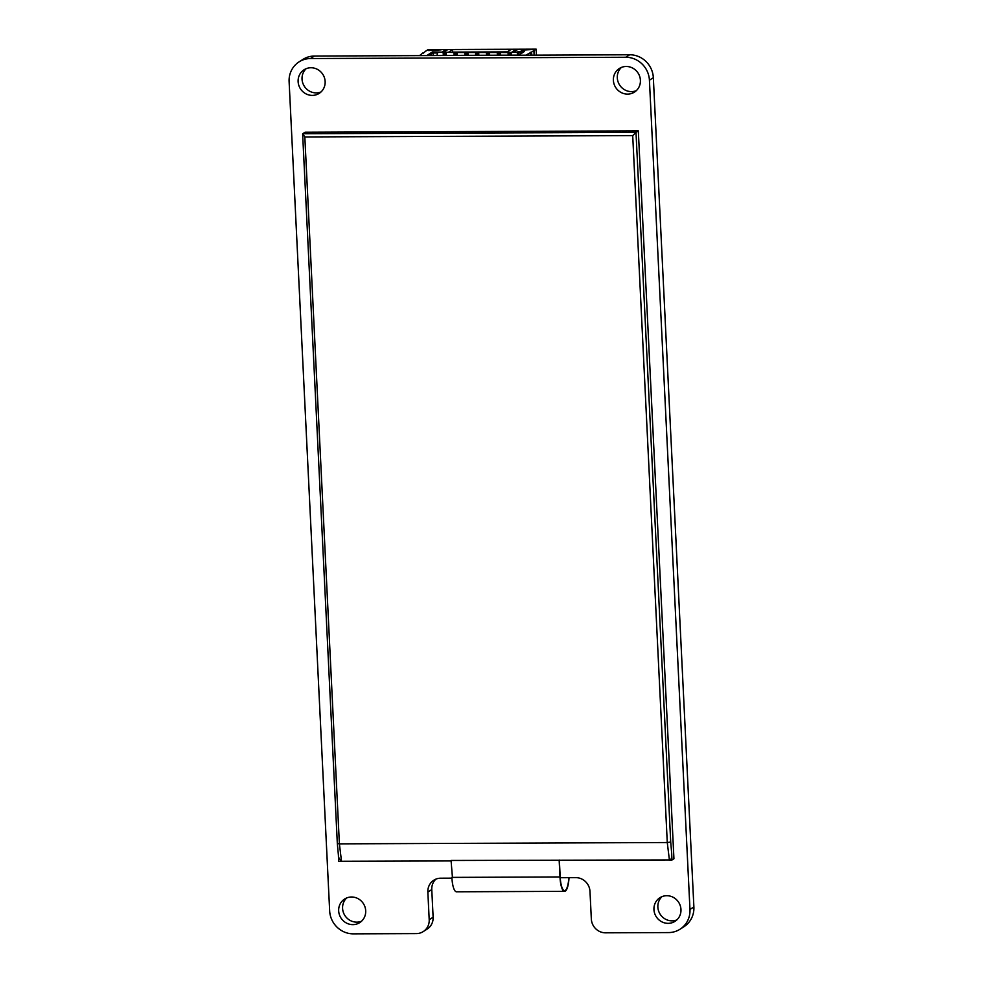 <?xml version="1.0" encoding="UTF-8"?>
<svg xmlns="http://www.w3.org/2000/svg" width="983" height="983" viewBox="0 0 983 983"><rect width="100%" height="100%" fill="white"/><g stroke="black" fill="none" stroke-linecap="round" stroke-linejoin="round"><path stroke-width="1.47" d="M423.231 931.589L427.15 929.095A14.02 13.32 57.5 0 0 433.122 917.225L429.202 919.719A14.02 13.32 57.5 0 1 423.231 931.589A14.02 13.32 57.5 0 1 416.362 933.592L353.315 933.85A23.359 22.204 57.5 0 1 329.661 910.909L289.113 81.663A23.359 22.204 57.5 0 1 299.065 61.88A23.359 22.204 57.5 0 1 310.505 58.538L625.766 57.26A23.359 22.204 57.5 0 1 649.419 80.201L689.968 909.435A23.359 22.204 57.5 0 1 680.015 929.23A23.359 22.204 57.5 0 1 668.575 932.572L605.528 932.818A14.02 13.32 57.5 0 1 591.336 919.056L589.984 891.421A14.02 13.32 57.5 0 0 575.805 877.647L560.224 877.708M429.202 919.719L427.851 892.072A14.02 13.32 57.5 0 1 433.822 880.203A14.02 13.32 57.5 0 1 440.691 878.2L451.934 878.151M425.074 930.164A14.02 13.32 57.5 0 0 433.122 917.225L431.77 889.578A14.02 13.32 57.5 0 1 435.899 879.134A14.02 13.32 57.5 0 0 431.77 889.578L427.851 892.072M299.065 61.88L302.985 59.385A23.359 22.204 57.5 0 1 314.425 56.043L310.505 58.538M314.425 56.043L629.685 54.765A23.359 22.204 57.5 0 1 653.339 77.706A23.359 22.204 57.5 0 0 629.685 54.765L314.425 56.043A23.359 22.204 57.5 0 0 301.093 60.737M681.907 927.878A23.359 22.204 57.5 0 0 693.887 906.94L653.339 77.706L693.887 906.94A23.359 22.204 57.5 0 1 683.935 926.736L680.015 929.23M668.133 923.356A14.02 13.32 57.5 0 1 654.617 913.281A14.02 13.32 57.5 0 1 659.912 897.712A14.02 13.32 57.5 0 1 678.688 902.369A14.02 13.32 57.5 0 1 674.989 921.354A14.02 13.32 57.5 0 1 668.133 923.356M676.832 919.916A14.02 13.32 57.5 0 1 672.04 920.85A14.02 13.32 57.5 0 1 658.954 911.929A14.02 13.32 57.5 0 1 661.989 896.643M352.86 924.634A14.02 13.32 57.5 0 1 339.344 914.559A14.02 13.32 57.5 0 1 344.652 899.003A14.02 13.32 57.5 0 1 363.415 903.647A14.02 13.32 57.5 0 1 359.729 922.632A14.02 13.32 57.5 0 1 352.86 924.634M361.572 921.206A14.02 13.32 57.5 0 1 356.78 922.14A14.02 13.32 57.5 0 1 343.681 913.219A14.02 13.32 57.5 0 1 346.716 897.934M312.311 95.4A14.02 13.32 57.5 0 1 298.795 85.324A14.02 13.32 57.5 0 1 304.091 69.756A14.02 13.32 57.5 0 1 322.866 74.413A14.02 13.32 57.5 0 1 319.168 93.397A14.02 13.32 57.5 0 1 312.311 95.4M321.011 91.96A14.02 13.32 57.5 0 1 316.219 92.893A14.02 13.32 57.5 0 1 303.133 83.973A14.02 13.32 57.5 0 1 306.168 68.687M627.572 94.11A14.02 13.32 57.5 0 1 614.056 84.034A14.02 13.32 57.5 0 1 619.364 68.478A14.02 13.32 57.5 0 1 638.127 73.135A14.02 13.32 57.5 0 1 634.44 92.107A14.02 13.32 57.5 0 1 627.572 94.11M636.284 90.682A14.02 13.32 57.5 0 1 631.491 91.616A14.02 13.32 57.5 0 1 618.393 82.695A14.02 13.32 57.5 0 1 621.428 67.409M425.983 51.03L428.06 49.592L536.153 49.15L536.448 55.146M423.194 53.266L425.983 50.919M534.297 55.146L534.076 50.477L536.153 49.15M525.794 55.183L531.619 52.038L531.778 55.159M531.262 52.271L531.398 55.159M455.264 52.504L510.742 52.517L524.369 51.521L518.741 55.122L426.868 55.49L432.495 51.902L455.264 52.504L455.412 55.38M454.896 52.738L455.031 55.38M455.805 52.738L455.928 55.367M423.169 52.713L419.508 55.613M534.076 50.477L531.619 52.038M442.166 52.013L445.582 49.826L447.388 49.826L443.96 52.013L442.166 52.013M507.216 51.902L448.432 52.296L452.585 49.642L511.135 49.408L507.216 51.902M521.174 50.145L533.867 49.469L521.174 50.145M515.842 49.543L512.426 51.73L514.22 51.718L517.648 49.531L515.842 49.543L515.903 50.649M428.391 50.514L441.084 49.85L428.391 50.514M530.353 52.271L530.501 55.171M533.892 50.477L534.125 55.146M444.992 52.775L445.115 55.417M452.585 49.642L452.463 52.283M452.45 52.099L507.253 51.878M429.374 49.9L429.399 50.514M445.582 49.826L445.643 50.932M522.157 49.519L522.182 50.133M453.999 52.738L454.121 55.38M456.702 52.726L456.825 55.367M465.709 52.689L465.831 55.331M466.077 52.455L466.212 55.331M511.111 52.271L511.258 55.146M516.972 52.259L518.004 55.122M518.066 51.546L518.766 52.627L522.673 52.603M517.918 53.168L518.766 52.627L518.889 55.023M510.742 52.517L510.877 55.146M509.845 52.517L509.968 55.146M509.317 52.283L509.452 55.159M432.495 51.902L433.196 52.971L437.349 52.959M429.264 55.478L433.196 52.971L433.319 55.466M508.948 52.517L509.071 55.159M508.039 52.517L508.174 55.159M437.705 52.578L436.944 55.453M500.298 52.32L500.445 55.195M443.186 52.787L443.321 55.429M499.942 52.554L500.064 55.195M444.095 52.787L444.218 55.417M499.032 52.554L499.167 55.195M444.451 52.554L444.599 55.417M498.504 52.332L498.639 55.195M498.135 52.566L498.258 55.195M445.889 52.775L446.024 55.417M497.238 52.566L497.361 55.208M446.257 52.541L446.393 55.404M489.497 52.369L489.632 55.232M489.129 52.603L489.251 55.232M488.232 52.603L488.354 55.245M487.691 52.369L487.838 55.245M487.322 52.603L487.457 55.245M486.425 52.615L486.548 55.245M457.07 52.492L457.206 55.367M478.684 52.406L478.832 55.281M464.812 52.701L464.934 55.331M478.316 52.64L478.451 55.281M477.419 52.652L477.541 55.281M476.878 52.418L477.025 55.281M466.606 52.689L466.741 55.331M476.522 52.652L476.644 55.281M467.515 52.689L467.638 55.318M475.612 52.652L475.747 55.294M467.871 52.455L468.019 55.318M341.531 861.415L339.393 843.856L667.273 842.529L632.708 135.605L636.001 132.361L670.713 842.05L667.273 842.529L669.411 860.076M302.715 133.725L636.001 132.361L638.323 130.874L305.049 132.238L302.715 133.725L304.828 136.944L632.708 135.605M304.828 136.944L339.393 843.856L337.329 843.525L302.629 133.946M340.769 861.292L451.086 860.936M559.155 860.027L559.978 876.959L452.426 877.389L451.062 860.469L670.099 859.953M338.41 855.628L338.693 861.366L341.003 861.366L338.607 857.274L337.329 843.537M638.323 130.874L673.933 858.761L671.967 860.014L671.598 852.31C672.077 857.52 671.303 860.1 669.276 860.051M671.598 852.31L670.713 842.05M559.978 876.959A17.289 4.608 89.8 0 0 564.574 891.348A17.289 4.608 89.8 0 0 569.022 877.684M559.376 860.494L560.175 876.824A16.539 4.399 89.8 0 0 564.574 890.61A16.539 4.399 89.8 0 0 568.825 877.684M451.885 877.389A17.289 4.608 89.8 0 0 456.481 891.79L564.574 891.348M669.656 860.027L671.967 860.014M433.122 917.225L431.77 889.578M629.685 54.765L625.766 57.26M653.339 77.706L649.419 80.201M693.887 906.94L689.968 909.435M340.978 861.366L340.351 861.219"/></g></svg>
